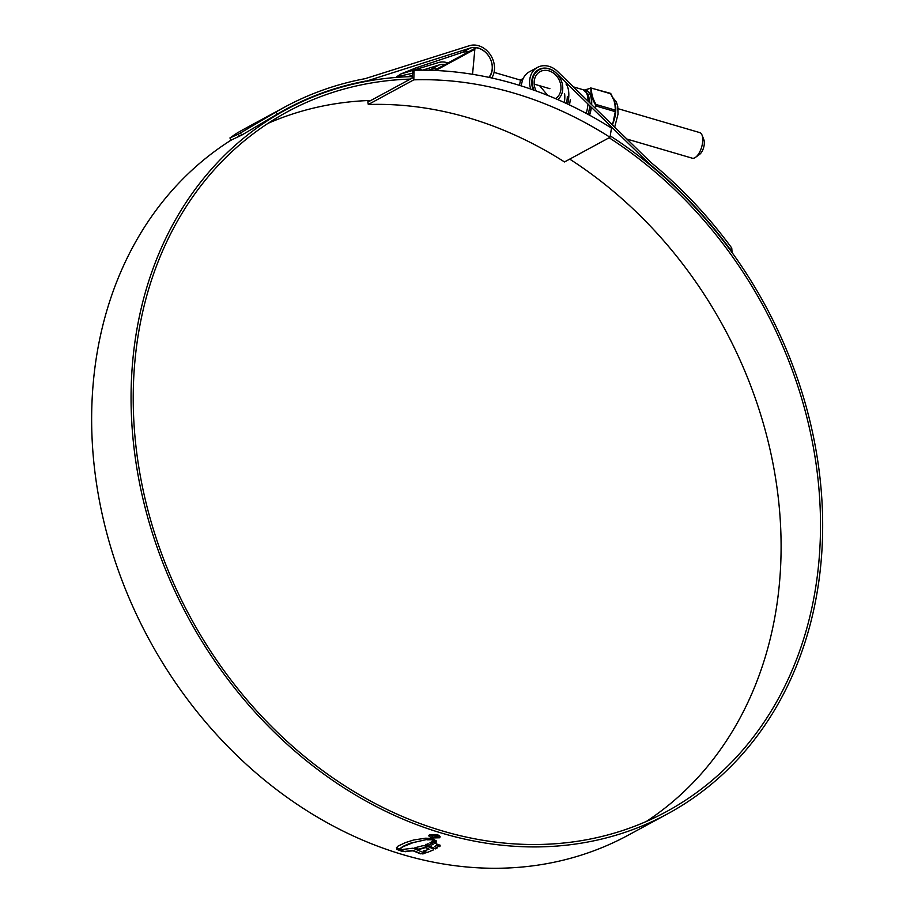 <?xml version="1.0" encoding="UTF-8"?>
<svg xmlns="http://www.w3.org/2000/svg" width="914" height="914" viewBox="0 0 914 914"><rect width="100%" height="100%" fill="white"/><g stroke="black" fill="none" stroke-linecap="round" stroke-linejoin="round"><path stroke-width="1.37" d="M611.489 128.086A405.336 332.033 61.5 0 0 414.042 70.275L413.814 79.838A395.454 323.933 -118.5 0 1 610.015 137.283L611.489 128.086M413.391 77.427L412.134 78.113L412.785 70.961L414.042 70.275M413.814 79.838L368.296 104.504A395.454 323.933 61.5 0 1 564.498 161.949L610.015 137.283M412.134 78.113L367.874 102.094L368.296 104.504M368.022 100.551L367.874 102.094M369.222 100.494L369.142 101.408M702.043 135.112L703.86 139.728A8.82 3.93 106.3 0 1 704.283 144.115A8.82 3.93 106.3 0 1 699.564 154.409L695.543 157.322A13.333 5.93 -73.7 0 0 702.683 141.739A13.333 5.93 -73.7 0 0 702.043 135.112A13.333 5.93 -73.7 0 0 699.713 132.587L618.07 108.686M488.841 77.347A17.595 14.418 61.5 0 0 490.669 59.718A17.595 14.418 61.5 0 0 476.537 47.836A2.057 1.679 61.5 0 0 474.834 49.276L472.561 74.297M435.007 70.458A2.057 1.679 -118.5 0 1 435.692 69.635L475.623 47.996M626.901 139.054L692.218 158.179A13.333 5.93 -73.7 0 0 695.543 157.322M569.719 159.116A397.956 325.978 -118.5 0 1 779.448 583.235A397.956 325.978 -118.5 0 1 646.312 821.469M609.135 137.763A397.956 325.978 -118.5 0 1 818.864 561.87A397.956 325.978 -118.5 0 1 666.466 811.621A397.956 325.978 -118.5 0 1 299.541 752.325A397.956 325.978 -118.5 0 1 134.872 361.59A397.956 325.978 -118.5 0 1 287.282 111.851A397.956 325.978 -118.5 0 1 410.34 79.084M268.019 123.356A397.956 325.978 -118.5 0 1 370.935 100.437M730.137 249.899L731.748 248.037A403.371 330.422 61.5 0 0 650.745 162.315L557.666 71.532A20.508 16.806 61.5 0 0 537.546 67.373A20.508 16.806 61.5 0 0 529.686 80.249A20.508 16.806 61.5 0 0 530.68 89.024M521.083 85.847L522.534 80.124A20.508 16.806 -118.5 0 1 529.423 71.772L537.546 67.373M730.092 249.259A400.869 328.366 61.5 0 0 649.58 164.097L556.398 73.223A18.006 14.75 61.5 0 0 538.734 69.578A18.006 14.75 61.5 0 0 531.834 80.878A18.006 14.75 61.5 0 0 533.17 89.892M610.506 136.072A400.458 328.035 -118.5 0 1 821.012 562.51A400.458 328.035 -118.5 0 1 667.654 813.826A400.458 328.035 -118.5 0 1 298.432 754.153A400.458 328.035 -118.5 0 1 132.724 360.961A400.458 328.035 -118.5 0 1 286.082 109.646A400.458 328.035 -118.5 0 1 412.271 76.605M667.654 813.826L628.238 835.179A400.458 328.035 -118.5 0 1 259.016 775.506A400.458 328.035 -118.5 0 1 93.308 382.326A400.458 328.035 -118.5 0 1 231.253 140.036M432.333 839.349L427.101 839.44L413.162 842.617L402.971 846.741L399.749 849.152L396.962 848.695L396.436 847.769L399.749 849.152M427.067 839.829L432.299 839.726L429.614 838.401L425.798 838.184L413.779 839.955L405.416 842.594L397.99 846.136L396.436 847.769M422.805 853.973L425.079 853.253L412.979 848.181L401.269 849.632L396.699 849.335L402.491 851.574L413.185 850.831L420.371 853.813L422.839 853.596L420.371 853.813M426.701 852.693L433.556 849.849L433.122 848.82L433.556 849.849L426.701 852.693L423.296 851.22L429.146 849.152L425.41 847.632L419.08 849.46L414.99 847.746L422.976 845.679L426.689 846.078L433.122 848.82M425.787 844.319L435.51 848.878L437.452 847.792L434.687 846.558L436.481 845.53L439.166 846.73L440.102 846.09L439.783 845.313L440.102 846.09L439.166 846.73M435.51 848.878L425.753 844.707L428.026 843.759L431.385 845.153L433.259 844.17L429.991 842.811L431.728 841.828L439.783 845.313M435.498 842.982L432.094 841.166M436.172 842.262L432.733 840.4M432.916 839.212L433.11 840.069L432.413 838.983L436.458 840.983L433.11 840.069M437.406 834.733L440.24 836.858L439.428 837.795L431.454 837.955L428.62 835.762L429.42 834.802L437.406 834.733M445.049 64.563A18.006 14.75 61.5 0 0 439.051 64.985L422.622 70.172M412.58 73.234L396.573 76.845L400.903 73.943L415.79 67.933L462.233 52.429A18.006 14.75 -118.5 0 1 468.219 52.007M489.161 77.416A18.006 14.75 61.5 0 0 488.956 56.36A18.006 14.75 61.5 0 0 470.344 48.031L364.732 81.666M436.926 68.961A18.006 14.75 61.5 0 0 430.94 69.384L428.22 70.241M412.397 75.245L407.587 76.765M448.054 62.929A20.508 16.806 61.5 0 0 438.16 62.655L400.503 74.125M491.743 77.976A20.508 16.806 61.5 0 0 490.167 54.463A20.508 16.806 61.5 0 0 469.453 45.7L365.097 78.673A403.371 330.422 61.5 0 0 284.7 107.087A403.371 330.422 61.5 0 0 276.005 112.011L277.353 114.113L241.742 135.112L231.253 140.059M241.742 135.112L240.393 133.01L238.211 134.187L239.571 136.289M240.393 133.01L276.005 112.011M284.7 107.087L245.283 128.44A403.371 330.422 61.5 0 0 236.589 133.364L229.917 137.98L238.211 134.187M365.897 81.038A400.869 328.366 61.5 0 0 285.888 109.292A400.869 328.366 61.5 0 0 277.353 114.113M731.748 248.037L732.091 252.584M439.428 837.795L440.148 836.824M428.655 835.579L430.62 837.258M429.489 835.476L430.186 834.653L429.489 835.476M436.972 834.962L430.151 835.03C428.849 835.944 429.431 836.836 431.888 837.715L438.697 837.59C440 836.698 439.417 835.819 436.972 834.962L436.995 834.619C439.451 835.442 440.022 836.31 438.731 837.213M438.697 837.59L439.428 836.401M397.956 849.563L405.508 851.699M420.417 853.436L413.219 850.454L405.542 851.322M425.113 852.876L422.839 853.596M433.59 849.472L433.167 848.443M415.025 847.358L419.08 849.46M429.146 849.152L425.444 847.244L419.115 849.083M423.342 850.843L426.735 852.316M439.2 846.353L436.515 845.153L434.687 846.558M440.137 845.713L439.817 844.924M430.026 842.422L433.259 844.17M437.486 847.415L435.544 848.489M432.939 838.983L436.595 841.097M399.784 848.763L403.005 846.364L409.952 843.291L427.101 839.44M436.446 836.984L435.384 835.75L432.231 835.67L432.345 836.95L431.465 835.465L435.898 835.487L437.315 837.224L433.933 837.43L436.801 836.253M437.772 836.721L435.35 837.235M432.882 836.299L432.231 835.67L432.848 836.676M435.384 835.75L436.481 836.607M555.529 98.621A15.549 12.739 61.5 0 0 560.933 89.184A15.549 12.739 61.5 0 0 554.501 73.92A15.549 12.739 61.5 0 0 540.163 71.6A15.549 12.739 61.5 0 0 534.21 81.357A15.549 12.739 61.5 0 0 536.187 90.977M557.723 99.569A17.595 14.418 61.5 0 0 562.693 89.698A17.595 14.418 61.5 0 0 555.415 72.423A17.595 14.418 61.5 0 0 539.191 69.795A17.595 14.418 61.5 0 0 532.451 80.843A17.595 14.418 61.5 0 0 533.959 90.178M520.454 80.101L519.518 85.356M564.566 93.525A17.595 7.838 106.3 0 1 564.692 99.535A17.595 7.838 106.3 0 1 564.292 102.505M547.726 95.387L539.637 85.722M569.433 104.904A21.708 9.666 -73.7 0 0 570.267 99.58M615.408 110.548L614.973 104.813L615.522 108.869L614.608 118.546L612.437 124.955M595.437 104.699L596.054 104.482L595.917 105.967L595.437 104.699C591.918 98.563 590.444 93.045 590.992 88.155L584.183 90.143M613.648 99.34L615.705 106.515A22.781 10.145 106.3 0 1 615.636 112.273A22.781 10.145 106.3 0 1 614.608 118.546M612.243 124.761L614.311 118.42A23.101 10.283 -73.7 0 0 615.351 112.056A23.101 10.283 -73.7 0 0 615.499 109.577L615.705 106.515M614.973 104.813L613.9 99.969L610.952 93.845L591.666 88.144C591.072 92.977 592.523 98.415 596.054 104.482L615.076 110.057L614.939 111.542L595.917 105.967L594.797 107.749M590.992 88.155L584.115 90.109M590.615 87.938L610.324 93.285L613.557 99.226M615.328 111.451L613.602 119.917M474.834 49.276L435.704 70.481M439.051 64.985L430.94 69.384M470.344 48.031L462.233 52.429M422.519 70.172L418.292 68.938M566.417 103.488A22.656 10.077 -73.7 0 0 567.24 98.164A22.656 10.077 -73.7 0 0 567.354 96.404M566.029 84.019A23.364 10.397 106.3 0 1 568.657 98.278A23.364 10.397 106.3 0 1 567.743 104.105M588.068 101.18A21.708 9.666 -73.7 0 0 583.063 89.709L573.409 86.887M586.205 113.37A21.708 9.666 -73.7 0 0 587.908 104.607M591.369 107.338A21.799 9.7 106.3 0 1 589.61 115.221M589.416 115.107A21.479 9.563 -73.7 0 0 591.175 107.132M584.903 90.52A21.799 9.7 106.3 0 1 591.644 104.664M614.174 100.22L615.522 105.236M612.346 124.864L614.162 120.065M613.625 99.775L610.701 93.719M591.427 104.459A21.479 9.563 -73.7 0 0 585.291 90.783M549.92 88.727L534.199 84.122M522.351 80.66L494.051 72.366M286.082 109.646L272.429 117.049M231.276 140.082L229.917 137.98M583.063 89.709L588.285 94.302L590.067 103.133M539.191 69.795L536.175 71.429M523.219 78.444L520.272 80.044M589.93 106.104L588.25 114.479M613.043 97.912L616.333 101.934L617.75 106.275L618.024 114.159L614.676 127.137"/></g></svg>
